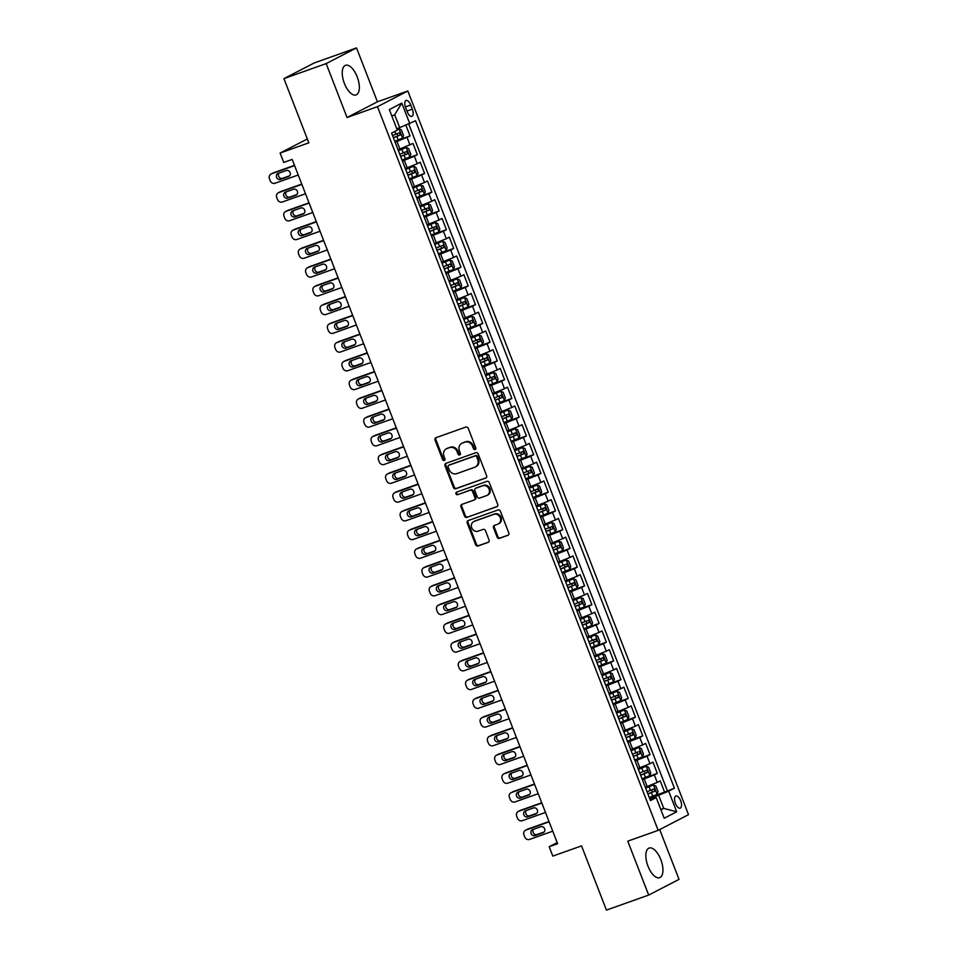 <?xml version="1.0" encoding="UTF-8"?>
<svg xmlns="http://www.w3.org/2000/svg" width="958" height="958" viewBox="0 0 958 958"><rect width="100%" height="100%" fill="white"/><g stroke="black" fill="none" stroke-linecap="round" stroke-linejoin="round"><path stroke-width="1.44" d="M475.156 449.565A1.389 1.233 -117.3 0 0 475.815 447.865L468.223 428.31A1.976 1.76 -117.3 0 0 465.851 427.052L436.01 437.674A1.976 1.76 -117.3 0 0 435.064 440.105L442.644 459.66A1.389 1.233 -117.3 0 0 444.967 458.834L443.985 456.307A6.323 5.616 -117.3 0 1 446.392 448.799A6.323 5.616 -117.3 0 1 447.015 448.524L449.494 447.637A6.323 5.616 -117.3 0 1 457.086 451.637L458.068 454.176A1.389 1.233 -117.3 0 0 460.391 453.35L459.409 450.823A6.323 5.616 -117.3 0 1 461.816 443.315A6.323 5.616 -117.3 0 1 462.427 443.039L464.917 442.153A6.323 5.616 -117.3 0 1 472.51 446.153L473.491 448.691A1.389 1.233 -117.3 0 0 475.156 449.565M660.792 859.542A15.711 7.149 70.4 0 0 649.129 848.058A15.711 7.149 70.4 0 0 647.991 866.164A15.711 7.149 70.4 0 0 659.655 877.66A15.711 7.149 70.4 0 0 660.792 859.542M357.19 76.808A15.711 7.149 70.4 0 0 345.527 65.324A15.711 7.149 70.4 0 0 344.389 83.43A15.711 7.149 70.4 0 0 356.053 94.926A15.711 7.149 70.4 0 0 357.19 76.808M680.659 800.72A6.443 2.934 70.4 0 0 675.881 796.014A6.443 2.934 70.4 0 0 675.414 803.439A6.443 2.934 70.4 0 0 680.192 808.157A6.443 2.934 70.4 0 0 680.659 800.72M497.118 537.091A1.976 1.76 -117.3 0 0 499.489 538.336L507.86 535.354A1.976 1.76 -117.3 0 0 508.806 532.923L500.387 511.213A1.976 1.76 -117.3 0 0 498.016 509.967L468.163 520.577A1.976 1.76 -117.3 0 0 467.217 523.008L475.647 544.731A1.976 1.76 -117.3 0 0 478.018 545.976L488.125 542.372A1.976 1.76 -117.3 0 0 489.071 539.953L485.466 530.648A1.976 1.76 -117.3 0 0 483.095 529.403L478.078 531.187A5.293 4.694 -117.3 0 1 471.863 528.133A5.293 4.694 -117.3 0 1 473.743 521.571A5.293 4.694 -117.3 0 1 474.258 521.344L493.909 514.35A5.293 4.694 -117.3 0 1 500.136 517.404A5.293 4.694 -117.3 0 1 498.256 523.978A5.293 4.694 -117.3 0 1 497.729 524.194L494.46 525.367A1.976 1.76 -117.3 0 0 493.514 527.798L497.118 537.091L497.932 536.66A1.976 1.76 -117.3 0 0 500.304 537.917L508.399 535.031M326.163 63.599L347.059 117.499L377.428 101.799L356.52 47.9L326.163 63.599L283.927 78.616L308.835 142.838L280.107 153.052L283.748 162.429L292.19 159.423L557.616 843.723L549.173 846.728L552.814 856.105L581.53 845.89L606.438 910.1L648.674 895.071L679.03 879.384L659.703 829.568M347.059 117.499L377.476 106.673L658.17 830.358L627.765 841.172L648.674 895.071M485.658 478.126A1.976 1.76 -117.3 0 0 486.604 475.695L478.186 453.984A1.976 1.76 -117.3 0 0 475.815 452.727L445.961 463.349A1.976 1.76 -117.3 0 0 445.027 465.78L453.445 487.49A1.976 1.76 -117.3 0 0 455.816 488.748L486.041 477.934M489.287 482.593L497.705 504.315A1.976 1.76 -117.3 0 1 496.759 506.746L466.917 517.356A1.976 1.76 -117.3 0 1 464.546 516.111L460.942 506.818A1.976 1.76 -117.3 0 1 461.888 504.387L473.982 500.076A1.976 1.76 -117.3 0 0 474.929 497.645L472.545 491.49A1.976 1.76 -117.3 0 0 470.174 490.233L457.565 494.723A1.389 1.233 -117.3 0 1 456.571 492.137L486.915 481.347A1.976 1.76 -117.3 0 1 489.287 482.593M283.927 78.616L314.284 62.929L356.52 47.9M649.296 797.571L664.577 792.134L660.218 780.89L657.224 782.435L654.314 774.938L642.375 779.716M642.028 778.83L657.308 773.393L652.937 762.137L649.943 763.694L647.033 756.185L635.094 760.963M642.579 756.772L638.986 747.491L641.285 748.485L643.477 754.114L642.579 756.772L634.735 760.041L650.039 754.641L645.668 743.396L642.674 744.941L639.764 737.444L627.825 742.222M635.31 738.019L631.705 728.739L634.016 729.745L636.196 735.361L635.286 738.091L627.466 741.288L642.758 735.9L638.399 724.643L635.405 726.188L632.496 718.692L620.556 723.47M620.209 722.583L635.489 717.147L631.13 705.902L628.137 707.447L625.227 699.951L613.288 704.729M612.94 703.831L628.22 698.394L623.85 687.149L620.856 688.694L617.946 681.198L606.007 685.976M605.66 685.09L620.952 679.653L616.581 668.397L613.587 669.953L610.677 662.445L598.738 667.223M598.391 666.337L613.671 660.9L609.312 649.656L606.318 651.2L603.408 643.704L591.469 648.482M591.122 647.584L606.402 642.159L602.043 630.903L599.049 632.448L596.139 624.951L584.188 629.729M583.853 628.843L599.133 623.407L594.762 612.162L591.769 613.707L588.859 606.21L576.92 610.988M576.572 610.09L591.864 604.654L587.494 593.409L584.5 594.954L581.59 587.458L569.651 592.236M577.135 588.032L573.531 578.752L575.842 579.758L578.021 585.386L577.111 588.104L569.291 591.302L584.584 585.913L580.225 574.656L577.231 576.213L574.321 568.705L562.382 573.483M562.035 572.597L577.315 567.16L572.956 555.915L569.962 557.46L567.052 549.964L555.101 554.742M554.766 553.844L570.046 548.407L565.675 537.163L562.681 538.707L559.771 531.211L547.832 535.989M547.485 535.103L562.765 529.666L558.406 518.422L555.412 519.966L552.503 512.47L540.563 517.248M540.216 516.35L555.496 510.913L551.137 499.669L548.144 501.214L545.234 493.717L533.295 498.495M532.947 497.609L548.227 492.173L543.869 480.916L540.875 482.473L537.965 474.964L526.014 479.742M525.679 478.856L540.959 473.42L536.588 462.175L533.594 463.72L530.684 456.224L518.745 461.002M526.229 456.798L522.625 447.518L524.936 448.524L527.116 454.14L526.205 456.87L518.386 460.068L533.678 454.667L529.319 443.422L526.325 444.967L523.415 437.471L511.476 442.249M511.129 441.363L526.409 435.926L522.05 424.669L519.056 426.226L516.146 418.73L504.207 423.496M511.692 419.305L508.087 410.024L510.398 411.018L512.578 416.646L511.668 419.376L503.836 422.574L519.14 417.173L514.781 405.929L511.776 407.473L508.878 399.977L496.927 404.755M496.591 403.869L511.871 398.432L507.501 387.176L504.507 388.732L501.597 381.224L489.658 386.002M489.31 385.116L504.591 379.679L500.232 368.435L497.238 369.98L494.328 362.483L482.389 367.261M482.042 366.363L497.322 360.926L492.963 349.682L489.969 351.227L487.059 343.73L475.12 348.508M474.773 347.622L490.053 342.186L485.694 330.929L482.688 332.486L479.79 324.99L467.839 329.756M467.504 328.869L482.784 323.433L478.413 312.188L475.419 313.733L472.51 306.237L460.57 311.015M460.223 310.129L475.503 304.692L471.144 293.435L468.151 294.992L465.241 287.484L453.302 292.262M460.786 288.071L457.182 278.79L459.493 279.784L461.672 285.412L460.786 288.071L452.942 291.328L468.234 285.939L463.876 274.695L460.882 276.239L457.972 268.743L446.033 273.521M445.686 272.623L460.966 267.186L456.607 255.942L453.601 257.486L450.691 249.99L438.752 254.768M438.417 253.882L453.697 248.445L449.326 237.189L446.332 238.746L443.422 231.237L431.483 236.015M431.136 235.129L446.416 229.692L442.057 218.448L439.063 219.993L436.153 212.496L424.214 217.274M423.867 216.388L439.147 210.952L434.788 199.695L431.795 201.252L428.885 193.744L416.946 198.522M416.598 197.635L431.878 192.199L427.507 180.954L424.514 182.499L421.604 175.003L409.665 179.781M409.317 178.883L424.61 173.446L420.239 162.201L417.245 163.746L414.335 156.25L402.396 161.028M402.049 160.142L417.329 154.705L412.97 143.449L398.037 149.783M657.224 782.435L645.273 787.213M649.943 763.694L638.004 768.472M642.674 744.941L630.735 749.719M635.405 726.188L623.466 730.966M628.137 707.447L616.186 712.225M620.856 688.694L608.917 693.472M613.587 669.953L601.648 674.731M606.318 651.2L594.379 655.979M599.049 632.448L587.098 637.226M591.769 613.707L579.829 618.485M584.5 594.954L572.561 599.732M577.231 576.213L565.292 580.991M569.962 557.46L558.011 562.238M562.681 538.707L550.742 543.485M555.412 519.966L543.473 524.745M548.144 501.214L536.205 505.992M540.875 482.473L528.924 487.251M533.594 463.72L521.655 468.498M526.325 444.967L514.386 449.745M519.056 426.226L507.117 431.004M511.776 407.473L499.837 412.251M504.507 388.732L492.568 393.51M497.238 369.98L485.299 374.758M489.969 351.227L478.03 356.005M482.688 332.486L470.749 337.264M475.419 313.733L463.48 318.511M468.151 294.992L456.212 299.758M460.882 276.239L448.931 281.017M453.601 257.486L441.662 262.264M446.332 238.746L434.393 243.524M439.063 219.993L427.124 224.771M431.795 201.252L419.844 206.018M424.514 182.499L412.575 187.277M417.245 163.746L405.306 168.524M405.629 107.655L407.234 111.775A6.239 2.838 70.4 0 0 411.868 116.349A6.239 2.838 70.4 0 0 412.323 109.152L410.719 105.021A6.239 2.838 70.4 0 0 406.084 100.458A6.239 2.838 70.4 0 0 405.629 107.655M377.476 106.673L407.833 90.986L688.527 814.659L658.17 830.358M664.577 792.134L674.42 788.195L415.544 120.756L396.816 128.875M674.42 788.195L668.684 791.164L676.683 811.785L664.205 818.24L656.206 797.607L650.458 800.577L391.582 133.15L397.331 130.18L389.331 109.559L401.797 103.105L409.796 123.726M402.611 138.084L399.007 128.803L401.318 129.797L403.498 135.425L402.611 138.084L394.768 141.353L410.06 135.952L395.127 142.275M417.329 154.705L414.335 156.25M424.61 173.446L421.604 175.003M431.878 192.199L428.885 193.744M439.147 210.952L436.153 212.496M446.416 229.692L443.422 231.237M453.697 248.445L450.691 249.99M460.966 267.186L457.972 268.743M468.234 285.939L465.241 287.484M475.503 304.692L472.51 306.237M482.784 323.433L479.79 324.99M490.053 342.186L487.059 343.73M497.322 360.926L494.328 362.483M504.591 379.679L501.597 381.224M511.871 398.432L508.878 399.977M519.14 417.173L516.146 418.73M526.409 435.926L523.415 437.471M533.678 454.667L530.684 456.224M540.959 473.42L537.965 474.964M548.227 492.173L545.234 493.717M555.496 510.913L552.503 512.47M562.765 529.666L559.771 531.211M570.046 548.407L567.052 549.964M577.315 567.16L574.321 568.705M584.584 585.913L581.59 587.458M591.864 604.654L588.859 606.21M599.133 623.407L596.139 624.951M606.402 642.159L603.408 643.704M613.671 660.9L610.677 662.445M620.952 679.653L617.946 681.198M628.22 698.394L625.227 699.951M635.489 717.147L632.496 718.692M642.758 735.9L639.764 737.444M650.039 754.641L647.033 756.185M657.308 773.393L654.314 774.938M667.331 790.721L408.779 124.145M410.06 135.952L405.929 125.306M660.792 809.438L663.726 808.384L658.637 795.26L649.644 798.469M399.761 127.833L394.672 114.709L391.882 116.146M377.428 101.799L407.833 90.986M557.185 842.597L549.173 846.728M307.338 138.97L280.107 153.052M660.948 809.821L663.726 808.384L676.683 811.785M649.967 799.307L656.206 797.607M658.637 795.26L668.684 791.164M394.672 114.709L401.797 103.105M475.647 449.206A1.389 1.233 -117.3 0 1 474.306 448.26L473.324 445.733A6.323 5.616 -117.3 0 0 465.744 441.734L464.917 442.153M461.816 443.315L462.63 442.883A6.323 5.616 -117.3 0 1 463.253 442.62L465.744 441.734M446.392 448.799L447.206 448.368A6.323 5.616 -117.3 0 1 447.829 448.104L450.32 447.218A6.323 5.616 -117.3 0 1 457.912 451.218L458.894 453.745A1.389 1.233 -117.3 0 0 460.223 454.691M436.297 437.578A1.976 1.76 -117.3 0 0 435.89 439.686L443.47 459.229A1.389 1.233 -117.3 0 0 444.811 460.175M446.248 463.241A1.976 1.76 -117.3 0 0 445.841 465.349L454.26 487.071A1.976 1.76 -117.3 0 0 456.631 488.317L486.197 477.803M476.653 456.834A1.389 1.233 -117.3 0 0 474.988 455.96L448.787 465.277A1.389 1.233 -117.3 0 0 448.128 466.977L449.158 469.648A6.323 5.616 -117.3 0 0 456.75 473.647L474.665 467.276A6.323 5.616 -117.3 0 0 475.288 467.001A6.323 5.616 -117.3 0 0 477.683 459.493L476.653 456.834L477.467 456.403A1.389 1.233 -117.3 0 0 475.815 455.529L474.988 455.96M449.35 464.989A1.389 1.233 -117.3 0 1 449.613 464.846L475.815 455.529M475.288 467.001L476.102 466.582A6.323 5.616 -117.3 0 0 478.509 459.074L477.683 459.493M477.467 456.403L478.509 459.074M497.298 506.423L466.917 517.356M462.163 504.279A1.976 1.76 -117.3 0 0 461.756 506.387L465.36 515.679A1.976 1.76 -117.3 0 0 467.732 516.937M474.809 499.657A1.976 1.76 -117.3 0 0 475.755 497.226L473.36 491.059A1.976 1.76 -117.3 0 0 470.989 489.813L457.565 494.723M456.954 492.005A1.389 1.233 -117.3 0 0 458.391 494.292M486.544 495.609A5.293 4.694 -117.3 0 0 487.071 495.382A5.293 4.694 -117.3 0 0 488.951 488.82A5.293 4.694 -117.3 0 0 482.736 485.766L475.803 488.233A1.976 1.76 -117.3 0 0 474.869 490.664L477.252 496.819A1.976 1.76 -117.3 0 0 479.623 498.076L486.544 495.609M487.071 495.382L487.885 494.963A5.293 4.694 -117.3 0 0 489.778 488.388A5.293 4.694 -117.3 0 0 483.55 485.347L482.736 485.766M476.258 487.993A1.976 1.76 -117.3 0 1 476.629 487.802L483.55 485.347M494.747 525.259A1.976 1.76 -117.3 0 0 494.328 527.367L497.932 536.66M498.256 523.978L499.07 523.547A5.293 4.694 -117.3 0 0 500.95 516.985A5.293 4.694 -117.3 0 0 494.735 513.931L493.909 514.35M473.743 521.571L474.569 521.14A5.293 4.694 -117.3 0 1 475.084 520.913L494.735 513.931M468.45 520.481A1.976 1.76 -117.3 0 0 468.043 522.589L476.461 544.3A1.976 1.76 -117.3 0 0 478.832 545.557L488.664 542.06M399.007 128.803L397.103 129.617M398.947 128.779L397.043 129.45M294.489 165.339L273.449 172.823A4.024 3.581 62.7 0 0 273.054 172.991L270.994 174.057A4.024 3.581 -117.3 0 0 269.473 178.835L270.192 180.703A4.024 3.581 -117.3 0 0 275.03 183.253L298.237 175.003M270.994 174.057A4.024 3.581 -117.3 0 1 271.389 173.877L294.597 165.626M279.137 173.051A3.221 2.862 -117.3 0 0 282.514 178.344L289.615 175.817M393.379 137.784L400.384 134.982L399.51 132.731L392.505 135.533M397.079 133.593L397.953 135.844L393.331 137.653M280.454 179.397L288.562 176.523A3.221 2.862 -117.3 0 0 286.238 170.524L278.131 173.398A3.221 2.862 -117.3 0 0 280.454 179.397L282.514 178.344M402.037 160.094L409.856 156.896L410.766 154.178L408.587 148.55L406.216 147.52L398.396 150.717M406.216 147.52L398.348 150.586M301.758 184.08L280.718 191.564A4.024 3.581 62.7 0 0 280.323 191.744L278.275 192.798A4.024 3.581 -117.3 0 0 276.742 197.576L277.473 199.456A4.024 3.581 -117.3 0 0 282.299 202.006L305.506 193.744M278.275 192.798A4.024 3.581 -117.3 0 1 278.67 192.63L301.878 184.367M286.406 191.792A3.221 2.862 -117.3 0 0 289.783 197.097L296.884 194.558M400.648 156.537L407.653 153.723L406.779 151.472L399.785 154.286M404.348 152.346L405.222 154.597L400.6 156.393M287.735 198.15L295.842 195.264A3.221 2.862 -117.3 0 0 293.507 189.265L285.4 192.151A3.221 2.862 -117.3 0 0 287.735 198.15L289.783 197.097M409.305 178.847L417.125 175.649L418.047 172.919L415.856 167.303L413.497 166.273L405.665 169.47M413.497 166.273L405.617 169.338M309.027 202.833L287.987 210.317A4.024 3.581 62.7 0 0 287.592 210.485L285.544 211.55A4.024 3.581 -117.3 0 0 284.011 216.328L284.742 218.208A4.024 3.581 -117.3 0 0 289.579 220.747L312.787 212.496M285.544 211.55A4.024 3.581 -117.3 0 1 285.939 211.371L309.147 203.12M293.675 210.544A3.221 2.862 -117.3 0 0 297.052 215.837L304.153 213.311M407.928 175.278L414.922 172.476L414.048 170.225L407.054 173.027M411.617 171.087L412.491 173.338L407.869 175.146M295.004 216.903L303.111 214.017A3.221 2.862 -117.3 0 0 300.788 208.018L292.669 210.904A3.221 2.862 -117.3 0 0 295.004 216.903L297.052 215.837M416.574 197.588L424.394 194.39L425.316 191.672L423.137 186.044L420.766 185.014L412.946 188.223M420.766 185.014L412.886 188.079M316.308 221.573L295.256 229.07A4.024 3.581 62.7 0 0 294.86 229.237L292.813 230.291A4.024 3.581 -117.3 0 0 291.28 235.081L292.01 236.949A4.024 3.581 -117.3 0 0 296.848 239.5L320.056 231.237M292.813 230.291A4.024 3.581 -117.3 0 1 293.208 230.124L316.415 221.873M300.956 229.297A3.221 2.862 -117.3 0 0 304.321 234.59L311.434 232.064M415.197 194.031L422.191 191.229L421.316 188.977L414.323 191.78M418.886 189.84L419.76 192.091L415.149 193.899M302.273 235.644L310.38 232.758A3.221 2.862 -117.3 0 0 308.057 226.759L299.95 229.645A3.221 2.862 -117.3 0 0 302.273 235.644L304.321 234.59M423.855 216.34L431.675 213.143L432.585 210.413L430.405 204.796L428.034 203.767L420.215 206.964M428.034 203.767L420.167 206.832M323.576 240.326L302.536 247.811A4.024 3.581 62.7 0 0 302.141 247.978L300.082 249.044A4.024 3.581 -117.3 0 0 298.561 253.822L299.279 255.702A4.024 3.581 -117.3 0 0 304.117 258.241L327.325 249.99M300.082 249.044A4.024 3.581 -117.3 0 1 300.477 248.876L323.684 240.614M308.225 248.038A3.221 2.862 -117.3 0 0 311.601 253.331L318.703 250.804M422.466 212.772L429.471 209.97L428.597 207.718L421.592 210.532M426.166 208.581L427.04 210.832L422.418 212.64M309.542 254.397L317.649 251.511A3.221 2.862 -117.3 0 0 315.326 245.511L307.219 248.397A3.221 2.862 -117.3 0 0 309.542 254.397L311.601 253.331M431.124 235.093L438.944 231.884L439.854 229.166L437.674 223.537L435.303 222.519L427.484 225.717M435.303 222.519L427.436 225.585M330.845 259.079L309.805 266.563A4.024 3.581 62.7 0 0 309.41 266.731L307.362 267.797A4.024 3.581 -117.3 0 0 305.83 272.575L306.56 274.443A4.024 3.581 -117.3 0 0 311.386 276.994L334.593 268.743M307.362 267.797A4.024 3.581 -117.3 0 1 307.757 267.617L330.965 259.367M315.493 266.791A3.221 2.862 -117.3 0 0 318.87 272.084L325.971 269.557M429.735 231.525L436.74 228.722L435.866 226.471L428.873 229.273M433.435 227.333L434.309 229.585L429.687 231.393M316.823 273.15L324.93 270.264A3.221 2.862 -117.3 0 0 322.595 264.264L314.487 267.15A3.221 2.862 -117.3 0 0 316.823 273.15L318.87 272.084M438.393 253.834L446.212 250.637L447.135 247.918L444.943 242.29L442.584 241.26L434.752 244.458M442.584 241.26L434.704 244.326M338.126 277.82L317.074 285.304A4.024 3.581 62.7 0 0 316.679 285.484L314.631 286.538A4.024 3.581 -117.3 0 0 313.098 291.316L313.829 293.196A4.024 3.581 -117.3 0 0 318.667 295.747L341.874 287.484M314.631 286.538A4.024 3.581 -117.3 0 1 315.026 286.37L338.234 278.107M322.762 285.532A3.221 2.862 -117.3 0 0 326.139 290.837L333.24 288.298M437.016 250.278L444.009 247.463L443.135 245.212L436.141 248.026M440.704 246.086L441.578 248.338L436.956 250.134M324.091 291.891L332.198 289.005A3.221 2.862 -117.3 0 0 329.875 283.005L321.756 285.891A3.221 2.862 -117.3 0 0 324.091 291.891L326.139 290.837M445.662 272.587L453.493 269.39L454.403 266.659L452.224 261.043L449.853 260.013L442.033 263.211M449.853 260.013L441.973 263.079M345.395 296.573L324.355 304.057A4.024 3.581 62.7 0 0 323.96 304.225L321.9 305.291A4.024 3.581 -117.3 0 0 320.379 310.069L321.098 311.949A4.024 3.581 -117.3 0 0 325.936 314.487L349.143 306.237M321.9 305.291A4.024 3.581 -117.3 0 1 322.295 305.123L345.503 296.86M330.043 304.285A3.221 2.862 -117.3 0 0 333.408 309.578L340.521 307.051M444.284 269.018L451.278 266.216L450.404 263.965L443.41 266.767M447.973 264.827L448.847 267.078L444.237 268.887M331.36 310.643L339.467 307.757A3.221 2.862 -117.3 0 0 337.144 301.758L329.037 304.644A3.221 2.862 -117.3 0 0 331.36 310.643L333.408 309.578M457.182 278.79L449.302 281.963M457.122 278.754L449.254 281.82M352.664 315.314L331.624 322.81A4.024 3.581 62.7 0 0 331.229 322.978L329.169 324.032A4.024 3.581 -117.3 0 0 327.648 328.822L328.378 330.69A4.024 3.581 -117.3 0 0 333.204 333.24L356.412 324.978M329.169 324.032A4.024 3.581 -117.3 0 1 329.564 323.864L352.772 315.613M337.312 323.038A3.221 2.862 -117.3 0 0 340.689 328.331L347.79 325.804M451.553 287.771L458.559 284.969L457.685 282.718L450.679 285.52M455.254 283.58L456.128 285.831L451.505 287.639M338.629 329.384L346.736 326.498A3.221 2.862 -117.3 0 0 344.413 320.499L336.306 323.385A3.221 2.862 -117.3 0 0 338.629 329.384L340.689 328.331M460.211 310.081L468.031 306.883L468.941 304.153L466.762 298.537L464.391 297.507L456.571 300.704M464.391 297.507L456.523 300.572M359.933 334.067L338.892 341.551A4.024 3.581 62.7 0 0 338.497 341.719L336.45 342.784A4.024 3.581 -117.3 0 0 334.917 347.562L335.647 349.442A4.024 3.581 -117.3 0 0 340.473 351.993L363.681 343.73M336.45 342.784A4.024 3.581 -117.3 0 1 336.845 342.617L360.052 334.354M344.581 341.778A3.221 2.862 -117.3 0 0 347.958 347.071L355.059 344.545M458.834 306.524L465.827 303.71L464.953 301.459L457.96 304.273M462.522 302.333L463.397 304.572L458.774 306.38M345.91 348.137L354.017 345.251A3.221 2.862 -117.3 0 0 351.682 339.252L343.575 342.138A3.221 2.862 -117.3 0 0 345.91 348.137L347.958 347.071M467.48 328.834L475.3 325.636L476.222 322.906L474.03 317.278L471.671 316.26L463.852 319.457M471.671 316.26L463.792 319.325M367.213 352.819L346.161 360.304A4.024 3.581 62.7 0 0 345.766 360.471L343.718 361.537A4.024 3.581 -117.3 0 0 342.186 366.315L342.916 368.183A4.024 3.581 -117.3 0 0 347.754 370.734L370.962 362.483M343.718 361.537A4.024 3.581 -117.3 0 1 344.114 361.358L367.321 353.107M351.849 360.531A3.221 2.862 -117.3 0 0 355.226 365.824L362.34 363.298M466.103 325.265L473.096 322.463L472.222 320.212L465.229 323.014M469.791 321.074L470.665 323.325L466.043 325.133M353.179 366.89L361.286 364.004A3.221 2.862 -117.3 0 0 358.963 358.005L350.856 360.891A3.221 2.862 -117.3 0 0 353.179 366.89L355.226 365.824M474.749 347.574L482.581 344.377L483.491 341.659L481.311 336.03L478.94 335.001L471.12 338.198M478.94 335.001L471.061 338.066M374.482 371.56L353.442 379.045A4.024 3.581 62.7 0 0 353.047 379.224L350.987 380.278A4.024 3.581 -117.3 0 0 349.466 385.056L350.185 386.936A4.024 3.581 -117.3 0 0 355.023 389.487L378.23 381.224M350.987 380.278A4.024 3.581 -117.3 0 1 351.382 380.11L374.59 371.86M359.13 379.272A3.221 2.862 -117.3 0 0 362.495 384.577L369.608 382.05M473.372 344.018L480.365 341.204L479.503 338.964L472.498 341.766M477.072 339.827L477.934 342.078L473.324 343.874M360.447 385.631L368.555 382.745A3.221 2.862 -117.3 0 0 366.231 376.745L358.124 379.631A3.221 2.862 -117.3 0 0 360.447 385.631L362.495 384.577M482.03 366.327L489.849 363.13L490.759 360.4L488.58 354.783L486.209 353.753L478.389 356.951M486.209 353.753L478.341 356.819M381.751 390.313L360.711 397.798A4.024 3.581 62.7 0 0 360.316 397.965L358.268 399.031A4.024 3.581 -117.3 0 0 356.735 403.809L357.466 405.689A4.024 3.581 -117.3 0 0 362.292 408.228L385.499 399.977M358.268 399.031A4.024 3.581 -117.3 0 1 358.663 398.863L381.859 390.601M366.399 398.025A3.221 2.862 -117.3 0 0 369.776 403.318L376.877 400.791M480.641 362.759L487.646 359.957L486.772 357.705L479.766 360.507M484.341 358.567L485.215 360.819L480.593 362.627M367.716 404.384L375.835 401.498A3.221 2.862 -117.3 0 0 373.5 395.498L365.393 398.384A3.221 2.862 -117.3 0 0 367.716 404.384L369.776 403.318M489.299 385.068L497.118 381.871L498.028 379.152L495.849 373.524L493.478 372.506L485.658 375.704M493.478 372.506L485.61 375.56M389.02 409.054L367.98 416.55A4.024 3.581 62.7 0 0 367.585 416.718L365.537 417.772A4.024 3.581 -117.3 0 0 364.004 422.562L364.735 424.43A4.024 3.581 -117.3 0 0 369.56 426.981L392.768 418.73M365.537 417.772A4.024 3.581 -117.3 0 1 365.932 417.604L389.14 409.353M373.668 416.778A3.221 2.862 -117.3 0 0 377.045 422.071L384.146 419.544M487.921 381.512L494.915 378.709L494.041 376.458L487.047 379.26M491.61 377.32L492.484 379.572L487.861 381.38M374.997 423.125L383.104 420.239A3.221 2.862 -117.3 0 0 380.769 414.239L372.662 417.125A3.221 2.862 -117.3 0 0 374.997 423.125L377.045 422.071M496.567 403.821L504.387 400.624L505.309 397.905L503.13 392.277L500.759 391.247L492.939 394.445M500.759 391.247L492.879 394.313M396.301 427.807L375.249 435.291A4.024 3.581 62.7 0 0 374.853 435.471L372.806 436.525A4.024 3.581 -117.3 0 0 371.273 441.303L372.003 443.183A4.024 3.581 -117.3 0 0 376.841 445.733L400.049 437.471M372.806 436.525A4.024 3.581 -117.3 0 1 373.201 436.357L396.408 428.094M380.937 435.519A3.221 2.862 -117.3 0 0 384.314 440.812L391.427 438.285M495.19 400.264L502.184 397.45L501.309 395.199L494.316 398.013M498.879 396.073L499.753 398.312L495.13 400.121M382.266 441.877L390.373 438.992A3.221 2.862 -117.3 0 0 388.05 432.992L379.943 435.878A3.221 2.862 -117.3 0 0 382.266 441.877L384.314 440.812M508.087 410.024L500.208 413.197M508.027 410L500.148 413.066M403.569 446.56L382.529 454.044A4.024 3.581 62.7 0 0 382.134 454.212L380.075 455.278A4.024 3.581 -117.3 0 0 378.554 460.056L379.272 461.924A4.024 3.581 -117.3 0 0 384.11 464.474L407.318 456.224M380.075 455.278A4.024 3.581 -117.3 0 1 380.47 455.098L403.677 446.847M388.218 454.272A3.221 2.862 -117.3 0 0 391.582 459.565L398.696 457.038M502.459 419.005L509.452 416.203L508.59 413.952L501.585 416.754M506.159 414.814L507.022 417.065L502.411 418.874M389.535 460.63L397.642 457.744A3.221 2.862 -117.3 0 0 395.319 451.745L387.212 454.631A3.221 2.862 -117.3 0 0 389.535 460.63L391.582 459.565M511.117 441.315L518.937 438.117L519.847 435.399L517.667 429.771L515.296 428.741L507.477 431.938M515.296 428.741L507.429 431.807M410.838 465.301L389.798 472.785A4.024 3.581 62.7 0 0 389.403 472.965L387.355 474.018A4.024 3.581 -117.3 0 0 385.823 478.796L386.553 480.676A4.024 3.581 -117.3 0 0 391.379 483.227L414.586 474.964M387.355 474.018A4.024 3.581 -117.3 0 1 387.75 473.851L410.958 465.6M395.486 473.012A3.221 2.862 -117.3 0 0 398.863 478.317L405.964 475.791M509.728 437.758L516.733 434.944L515.859 432.705L508.854 435.507M513.428 433.567L514.302 435.818L509.68 437.626M396.804 479.371L404.923 476.485A3.221 2.862 -117.3 0 0 402.588 470.486L394.48 473.372A3.221 2.862 -117.3 0 0 396.804 479.371L398.863 478.317M522.625 447.518L514.745 450.691M522.565 447.494L514.697 450.559M418.107 484.053L397.067 491.538A4.024 3.581 62.7 0 0 396.672 491.705L394.624 492.771A4.024 3.581 -117.3 0 0 393.091 497.549L393.822 499.429A4.024 3.581 -117.3 0 0 398.648 501.968L421.855 493.717M394.624 492.771A4.024 3.581 -117.3 0 1 395.019 492.604L418.227 484.341M402.755 491.765A3.221 2.862 -117.3 0 0 406.132 497.058L413.233 494.532M517.009 456.499L524.002 453.697L523.128 451.446L516.134 454.248M520.697 452.308L521.571 454.559L516.949 456.367M404.084 498.124L412.191 495.238A3.221 2.862 -117.3 0 0 409.856 489.239L401.749 492.125A3.221 2.862 -117.3 0 0 404.084 498.124L406.132 497.058M525.655 478.808L533.474 475.611L534.396 472.893L532.217 467.264L529.846 466.247L522.026 469.444M529.846 466.247L521.966 469.3M425.388 502.794L404.336 510.291A4.024 3.581 62.7 0 0 403.941 510.458L401.893 511.524A4.024 3.581 -117.3 0 0 400.36 516.302L401.091 518.17A4.024 3.581 -117.3 0 0 405.929 520.721L429.136 512.47M401.893 511.524A4.024 3.581 -117.3 0 1 402.288 511.344L425.496 503.094M410.024 510.518A3.221 2.862 -117.3 0 0 413.401 515.811L420.514 513.284M524.277 475.252L531.271 472.45L530.397 470.198L523.403 473.001M527.966 471.061L528.84 473.312L524.218 475.12M411.353 516.865L419.46 513.991A3.221 2.862 -117.3 0 0 417.137 507.991L409.03 510.865A3.221 2.862 -117.3 0 0 411.353 516.865L413.401 515.811M532.923 497.561L540.755 494.364L541.665 491.646L539.486 486.017L537.115 484.988L529.295 488.185M537.115 484.988L529.235 488.053M432.657 521.547L411.617 529.032A4.024 3.581 62.7 0 0 411.221 529.211L409.162 530.265A4.024 3.581 -117.3 0 0 407.641 535.043L408.359 536.923A4.024 3.581 -117.3 0 0 413.197 539.474L436.405 531.211M409.162 530.265A4.024 3.581 -117.3 0 1 409.557 530.097L432.765 521.835M417.305 529.259A3.221 2.862 -117.3 0 0 420.67 534.552L427.783 532.025M531.546 494.005L538.54 491.191L537.678 488.939L530.672 491.753M535.247 489.813L536.109 492.053L531.498 493.861M418.622 535.618L426.729 532.732A3.221 2.862 -117.3 0 0 424.406 526.732L416.299 529.618A3.221 2.862 -117.3 0 0 418.622 535.618L420.67 534.552M540.204 516.314L548.024 513.117L548.934 510.386L546.755 504.758L544.384 503.74L536.564 506.938M544.384 503.74L536.516 506.806M439.926 540.3L418.886 547.784A4.024 3.581 62.7 0 0 418.49 547.952L416.443 549.018A4.024 3.581 -117.3 0 0 414.91 553.796L415.64 555.664A4.024 3.581 -117.3 0 0 420.466 558.215L443.674 549.964M416.443 549.018A4.024 3.581 -117.3 0 1 416.838 548.838L440.045 540.587M424.574 548.012A3.221 2.862 -117.3 0 0 427.951 553.305L435.052 550.778M538.815 512.746L545.821 509.943L544.946 507.692L537.941 510.494M542.515 508.554L543.39 510.806L538.767 512.614M425.891 554.371L434.01 551.485A3.221 2.862 -117.3 0 0 431.675 545.485L423.568 548.371A3.221 2.862 -117.3 0 0 425.891 554.371L427.951 553.305M547.473 535.055L555.293 531.858L556.215 529.139L554.023 523.511L551.664 522.481L543.833 525.679M551.664 522.481L543.785 525.547M447.194 559.041L426.154 566.525A4.024 3.581 62.7 0 0 425.759 566.705L423.711 567.759A4.024 3.581 -117.3 0 0 422.179 572.537L422.909 574.417A4.024 3.581 -117.3 0 0 427.735 576.967L450.943 568.705M423.711 567.759A4.024 3.581 -117.3 0 1 424.107 567.591L447.314 559.34M431.842 566.753A3.221 2.862 -117.3 0 0 435.219 572.058L442.321 569.531M546.096 531.498L553.089 528.684L552.215 526.445L545.222 529.247M549.784 527.307L550.658 529.558L546.036 531.367M433.172 573.112L441.279 570.226A3.221 2.862 -117.3 0 0 438.956 564.226L430.837 567.112A3.221 2.862 -117.3 0 0 433.172 573.112L435.219 572.058M554.742 553.808L562.562 550.611L563.484 547.88L561.304 542.264L558.933 541.234L551.113 544.431M558.933 541.234L551.054 544.3M454.475 577.794L433.423 585.278A4.024 3.581 62.7 0 0 433.028 585.446L430.98 586.512A4.024 3.581 -117.3 0 0 429.447 591.29L430.178 593.17A4.024 3.581 -117.3 0 0 435.016 595.708L458.223 587.458M430.98 586.512A4.024 3.581 -117.3 0 1 431.375 586.344L454.583 578.081M439.111 585.506A3.221 2.862 -117.3 0 0 442.488 590.799L449.601 588.272M553.365 550.239L560.358 547.437L559.484 545.186L552.491 548M557.053 546.048L557.927 548.299L553.317 550.108M440.441 591.864L448.548 588.978A3.221 2.862 -117.3 0 0 446.224 582.979L438.117 585.865A3.221 2.862 -117.3 0 0 440.441 591.864L442.488 590.799M562.023 572.549L569.842 569.351L570.752 566.633L568.573 561.005L566.202 559.987L558.382 563.184M566.202 559.987L558.334 563.041M461.744 596.547L440.704 604.031A4.024 3.581 62.7 0 0 440.309 604.199L438.249 605.264A4.024 3.581 -117.3 0 0 436.728 610.042L437.447 611.911A4.024 3.581 -117.3 0 0 442.285 614.461L465.492 606.21M438.249 605.264A4.024 3.581 -117.3 0 1 438.644 605.085L461.852 596.834M446.392 604.259A3.221 2.862 -117.3 0 0 449.769 609.551L456.87 607.025M560.634 568.992L567.639 566.19L566.765 563.939L559.759 566.741M564.334 564.801L565.208 567.052L560.586 568.86M447.709 610.605L455.816 607.731A3.221 2.862 -117.3 0 0 453.493 601.732L445.386 604.606A3.221 2.862 -117.3 0 0 447.709 610.605L449.769 609.551M573.531 578.752L565.651 581.925M573.471 578.728L565.603 581.793M469.013 615.287L447.973 622.772A4.024 3.581 62.7 0 0 447.578 622.951L445.53 624.005A4.024 3.581 -117.3 0 0 443.997 628.783L444.728 630.663A4.024 3.581 -117.3 0 0 449.553 633.214L472.761 624.951M445.53 624.005A4.024 3.581 -117.3 0 1 445.925 623.838L469.133 615.575M453.661 622.999A3.221 2.862 -117.3 0 0 457.038 628.292L464.139 625.766M567.902 587.745L574.908 584.931L574.034 582.68L567.04 585.494M571.603 583.554L572.477 585.793L567.855 587.601M454.978 629.358L463.097 626.472A3.221 2.862 -117.3 0 0 460.762 620.473L452.655 623.359A3.221 2.862 -117.3 0 0 454.978 629.358L457.038 628.292M576.56 610.054L584.38 606.857L585.302 604.127L583.111 598.499L580.752 597.481L572.92 600.678M580.752 597.481L572.872 600.546M476.282 634.04L455.242 641.525A4.024 3.581 62.7 0 0 454.846 641.692L452.799 642.758A4.024 3.581 -117.3 0 0 451.266 647.536L451.996 649.404A4.024 3.581 -117.3 0 0 456.834 651.955L480.03 643.704M452.799 642.758A4.024 3.581 -117.3 0 1 453.194 642.579L476.401 634.328M460.93 641.752A3.221 2.862 -117.3 0 0 464.307 647.045L471.408 644.518M575.183 606.486L582.177 603.684L581.302 601.432L574.309 604.235M578.871 602.295L579.746 604.546L575.123 606.354M462.259 648.111L470.366 645.225A3.221 2.862 -117.3 0 0 468.043 639.225L459.924 642.111A3.221 2.862 -117.3 0 0 462.259 648.111L464.307 647.045M583.829 628.795L591.649 625.598L592.571 622.88L590.391 617.251L588.02 616.222L580.201 619.419M588.02 616.222L580.141 619.287M483.562 652.781L462.51 660.266A4.024 3.581 62.7 0 0 462.115 660.445L460.068 661.499A4.024 3.581 -117.3 0 0 458.535 666.289L459.265 668.157A4.024 3.581 -117.3 0 0 464.103 670.708L487.311 662.445M460.068 661.499A4.024 3.581 -117.3 0 1 460.463 661.331L483.67 653.081M468.199 660.493A3.221 2.862 -117.3 0 0 471.576 665.798L478.689 663.271M582.452 625.239L589.445 622.425L588.571 620.185L581.578 622.987M586.14 621.047L587.014 623.299L582.404 625.107M469.528 666.852L477.635 663.966A3.221 2.862 -117.3 0 0 475.312 657.966L467.205 660.852A3.221 2.862 -117.3 0 0 469.528 666.852L471.576 665.798M591.11 647.548L598.93 644.351L599.84 641.62L597.66 636.004L595.289 634.974L587.47 638.172M595.289 634.974L587.422 638.04M490.831 671.534L469.791 679.018A4.024 3.581 62.7 0 0 469.396 679.186L467.336 680.252A4.024 3.581 -117.3 0 0 465.816 685.03L466.534 686.91A4.024 3.581 -117.3 0 0 471.372 689.449L494.579 681.198M467.336 680.252A4.024 3.581 -117.3 0 1 467.732 680.084L490.939 671.821M475.479 679.246A3.221 2.862 -117.3 0 0 478.856 684.539L485.957 682.012M589.721 643.98L596.726 641.177L595.852 638.926L588.847 641.74M593.421 639.788L594.295 642.04L589.673 643.848M476.797 685.605L484.904 682.719A3.221 2.862 -117.3 0 0 482.581 676.719L474.473 679.605A3.221 2.862 -117.3 0 0 476.797 685.605L478.856 684.539M598.379 666.301L606.198 663.092L607.109 660.373L604.929 654.745L602.558 653.727L594.738 656.925M602.558 653.727L594.69 656.781M498.1 690.287L477.06 697.771A4.024 3.581 62.7 0 0 476.665 697.939L474.617 699.005A4.024 3.581 -117.3 0 0 473.084 703.783L473.815 705.651A4.024 3.581 -117.3 0 0 478.641 708.202L501.848 699.951M474.617 699.005A4.024 3.581 -117.3 0 1 475.012 698.825L498.22 690.574M482.748 697.999A3.221 2.862 -117.3 0 0 486.125 703.292L493.226 700.765M596.99 662.732L603.995 659.93L603.121 657.679L596.127 660.481M600.69 658.541L601.564 660.792L596.942 662.601M484.077 704.346L492.184 701.472A3.221 2.862 -117.3 0 0 489.849 695.472L481.742 698.346A3.221 2.862 -117.3 0 0 484.077 704.346L486.125 703.292M605.648 685.042L613.467 681.845L614.389 679.126L612.198 673.498L609.839 672.468L602.007 675.665M609.839 672.468L601.959 675.534M505.369 709.028L484.329 716.512A4.024 3.581 62.7 0 0 483.934 716.692L481.886 717.746A4.024 3.581 -117.3 0 0 480.353 722.524L481.084 724.404A4.024 3.581 -117.3 0 0 485.922 726.954L509.129 718.692M481.886 717.746A4.024 3.581 -117.3 0 1 482.281 717.578L505.489 709.315M490.017 716.74A3.221 2.862 -117.3 0 0 493.394 722.045L500.495 719.506M604.27 681.485L611.264 678.671L610.39 676.42L603.396 679.234M607.959 677.294L608.833 679.545L604.211 681.342M491.346 723.098L499.453 720.212A3.221 2.862 -117.3 0 0 497.13 714.213L489.011 717.099A3.221 2.862 -117.3 0 0 491.346 723.098L493.394 722.045M612.916 703.795L620.736 700.597L621.658 697.867L619.479 692.251L617.108 691.221L609.288 694.418M617.108 691.221L609.228 694.287M512.65 727.781L491.598 735.265A4.024 3.581 62.7 0 0 491.203 735.433L489.155 736.498A4.024 3.581 -117.3 0 0 487.622 741.276L488.352 743.157A4.024 3.581 -117.3 0 0 493.19 745.695L516.398 737.444M489.155 736.498A4.024 3.581 -117.3 0 1 489.55 736.319L512.758 728.068M497.286 735.493A3.221 2.862 -117.3 0 0 500.663 740.785L507.776 738.259M611.539 700.226L618.533 697.424L617.659 695.173L610.665 697.975M615.228 696.035L616.102 698.286L611.491 700.094M498.615 741.851L506.722 738.965A3.221 2.862 -117.3 0 0 504.399 732.966L496.292 735.852A3.221 2.862 -117.3 0 0 498.615 741.851L500.663 740.785M620.197 722.536L628.017 719.338L628.927 716.62L626.748 710.992L624.376 709.962L616.557 713.171M624.376 709.962L616.509 713.027M519.919 746.521L498.879 754.018A4.024 3.581 62.7 0 0 498.483 754.185L496.424 755.239A4.024 3.581 -117.3 0 0 494.903 760.029L495.621 761.897A4.024 3.581 -117.3 0 0 500.459 764.448L523.667 756.185M496.424 755.239A4.024 3.581 -117.3 0 1 496.819 755.072L520.026 746.821M504.567 754.233A3.221 2.862 -117.3 0 0 507.944 759.538L515.045 757.012M618.808 718.979L625.813 716.177L624.939 713.926L617.934 716.728M622.508 714.788L623.383 717.039L618.76 718.847M505.884 760.592L513.991 757.706A3.221 2.862 -117.3 0 0 511.668 751.707L503.561 754.593A3.221 2.862 -117.3 0 0 505.884 760.592L507.944 759.538M631.705 728.739L623.826 731.912M631.645 728.715L623.778 731.78M527.187 765.274L506.147 772.759A4.024 3.581 62.7 0 0 505.752 772.926L503.704 773.992A4.024 3.581 -117.3 0 0 502.172 778.77L502.902 780.65A4.024 3.581 -117.3 0 0 507.728 783.189L530.936 774.938M503.704 773.992A4.024 3.581 -117.3 0 1 504.1 773.825L527.307 765.562M511.835 772.986A3.221 2.862 -117.3 0 0 515.212 778.279L522.314 775.752M626.077 737.72L633.082 734.918L632.208 732.666L625.215 735.481M629.777 733.529L630.651 735.78L626.029 737.588M513.165 779.345L521.272 776.459A3.221 2.862 -117.3 0 0 518.937 770.46L510.83 773.345A3.221 2.862 -117.3 0 0 513.165 779.345L515.212 778.279M638.986 747.491L631.094 750.665M638.926 747.468L631.047 750.533M534.456 784.027L513.416 791.512A4.024 3.581 62.7 0 0 513.021 791.679L510.973 792.745A4.024 3.581 -117.3 0 0 509.44 797.523L510.171 799.391A4.024 3.581 -117.3 0 0 515.009 801.942L538.216 793.691M510.973 792.745A4.024 3.581 -117.3 0 1 511.368 792.565L534.576 784.315M519.104 791.739A3.221 2.862 -117.3 0 0 522.481 797.032L529.582 794.505M633.358 756.473L640.351 753.671L639.477 751.419L632.484 754.221M637.046 752.281L637.92 754.533L633.298 756.341M520.433 798.098L528.541 795.212A3.221 2.862 -117.3 0 0 526.217 789.212L518.098 792.098A3.221 2.862 -117.3 0 0 520.433 798.098L522.481 797.032M642.004 778.782L649.823 775.585L650.745 772.866L648.566 767.238L646.195 766.208L638.375 769.406M646.195 766.208L638.315 769.274M541.737 802.768L520.697 810.252A4.024 3.581 62.7 0 0 520.29 810.432L518.242 811.486A4.024 3.581 -117.3 0 0 516.721 816.264L517.44 818.144A4.024 3.581 -117.3 0 0 522.278 820.695L545.485 812.432M518.242 811.486A4.024 3.581 -117.3 0 1 518.637 811.318L541.845 803.055M526.385 810.48A3.221 2.862 -117.3 0 0 529.75 815.785L536.863 813.246M640.627 775.226L647.62 772.411L646.746 770.16L639.752 772.974M644.315 771.034L645.189 773.286L640.579 775.082M527.702 816.839L535.809 813.953A3.221 2.862 -117.3 0 0 533.486 807.953L525.379 810.839A3.221 2.862 -117.3 0 0 527.702 816.839L529.75 815.785M649.285 797.535L657.104 794.338L658.014 791.607L655.835 785.991L653.464 784.961L645.644 788.159M653.464 784.961L645.596 788.027M549.006 821.521L527.966 829.005A4.024 3.581 62.7 0 0 527.571 829.173L525.511 830.239A4.024 3.581 -117.3 0 0 523.99 835.017L524.721 836.897A4.024 3.581 -117.3 0 0 529.546 839.436L552.754 831.185M525.511 830.239A4.024 3.581 -117.3 0 1 525.906 830.071L549.114 821.808M533.654 829.233A3.221 2.862 -117.3 0 0 537.031 834.526L544.132 831.999M647.895 793.966L654.901 791.164L654.027 788.913L647.021 791.715M651.596 789.775L652.47 792.026L647.847 793.835M534.971 835.592L543.078 832.706A3.221 2.862 -117.3 0 0 540.755 826.706L532.648 829.592A3.221 2.862 -117.3 0 0 534.971 835.592L537.031 834.526M647.177 786.542L644.267 779.046M639.908 767.789L636.998 760.293M632.639 749.048L629.729 741.54M625.358 730.295L622.46 722.799M618.09 711.543L615.18 704.046M610.821 692.802L607.911 685.293M603.552 674.049L600.642 666.552M596.271 655.308L593.373 647.8M589.002 636.555L586.092 629.059M581.734 617.802L578.824 610.306M574.465 599.061L571.555 591.553M567.184 580.308L564.286 572.812M559.915 561.556L557.005 554.059M552.646 542.815L549.736 535.318M545.377 524.062L542.467 516.566M538.097 505.321L535.187 497.813M530.828 486.568L527.918 479.072M523.559 467.815L520.649 460.319M516.29 449.074L513.38 441.578M509.009 430.322L506.099 422.825M501.741 411.581L498.831 404.072M494.472 392.828L491.562 385.332M487.203 374.075L484.293 366.579M479.922 355.334L477.012 347.838M472.653 336.581L469.743 329.085M465.384 317.84L462.474 310.332M458.116 299.088L455.206 291.591M450.835 280.335L447.925 272.838M443.566 261.594L440.656 254.098M436.297 242.841L433.387 235.345M429.028 224.1L426.118 216.592M421.748 205.347L418.838 197.851M414.479 186.594L411.569 179.098M407.21 167.854L404.3 160.345M399.929 149.101L397.031 141.604M409.976 145.005L407.066 137.497M405.366 106.925L410.719 105.021M406.946 111.056L412.323 109.152M473.324 445.733L472.51 446.153M463.253 442.62L462.427 443.039M458.894 453.745L458.068 454.176M457.912 451.218L457.086 451.637M450.32 447.218L449.494 447.637M447.829 448.104L447.015 448.524M443.47 459.229L442.644 459.66M435.89 439.686L435.064 440.105M474.306 448.26L473.491 448.691M456.631 488.317L455.816 488.748M454.26 487.071L453.445 487.49M445.841 465.349L445.027 465.78M449.613 464.846L448.787 465.277M465.36 515.679L464.546 516.111M461.756 506.387L460.942 506.818M475.755 497.226L474.929 497.645M473.36 491.059L472.545 491.49M470.989 489.813L470.174 490.233M476.629 487.802L475.803 488.233M494.328 527.367L493.514 527.798M475.084 520.913L474.258 521.344M478.832 545.557L478.018 545.976M476.461 544.3L475.647 544.731M468.043 522.589L467.217 523.008M500.304 537.917L499.489 538.336M271.389 173.877L273.449 172.823M395.965 134.192L394.888 131.438M398.217 140.012L396.84 136.443M289.172 176.2L288.562 176.523M397.953 135.844L400.384 134.982M278.67 192.63L280.718 191.564M409.88 156.825L406.276 147.544M403.234 152.945L401.857 149.388M405.485 158.753L404.108 155.196M296.453 194.953L295.842 195.264M405.222 154.597L407.653 153.723M285.939 211.371L287.987 210.317M417.149 175.577L413.557 166.297M410.503 171.698L409.126 168.129M412.766 177.505L411.377 173.949M303.722 213.694L303.111 214.017M412.491 173.338L414.922 172.476M293.208 230.124L295.256 229.07M424.418 194.33L420.825 185.05M417.784 190.438L416.395 186.882M420.035 196.258L418.646 192.69M310.991 232.447L310.38 232.758M419.76 192.091L422.191 191.229M300.477 248.876L302.536 247.811M431.699 213.071L428.094 203.791M425.053 209.191L423.664 205.623M427.304 214.999L425.927 211.443M318.26 251.2L317.649 251.511M427.04 210.832L429.471 209.97M307.757 267.617L309.805 266.563M438.968 231.824L435.363 222.543M432.321 227.932L430.944 224.376M434.573 233.752L433.196 230.183M325.54 269.94L324.93 270.264M434.309 229.585L436.74 228.722M315.026 286.37L317.074 285.304M446.236 250.565L442.644 241.284M439.59 246.685L438.213 243.128M441.854 252.493L440.464 248.936M332.809 288.693L332.198 289.005M441.578 248.338L444.009 247.463M322.295 305.123L324.355 304.057M453.505 269.318L449.913 260.037M446.871 265.438L445.482 261.869M449.122 271.246L447.733 267.689M340.078 307.434L339.467 307.757M448.847 267.078L451.278 266.216M329.564 323.864L331.624 322.81M454.14 284.179L452.751 280.622M456.391 289.999L455.014 286.43M347.359 326.187L346.736 326.498M456.128 285.831L458.559 284.969M336.845 342.617L338.892 341.551M468.055 306.811L464.45 297.531M461.409 302.932L460.032 299.363M463.66 308.739L462.283 305.183M354.628 344.94L354.017 345.251M463.397 304.572L465.827 303.71M344.114 361.358L346.161 360.304M475.324 325.564L471.731 316.284M468.678 321.684L467.3 318.116M470.941 327.492L469.552 323.924M361.896 363.681L361.286 364.004M470.665 323.325L473.096 322.463M351.382 380.11L353.442 379.045M482.604 344.305L479 335.025M475.958 340.425L474.569 336.869M478.21 346.233L476.821 342.677M369.165 382.434L368.555 382.745M477.934 342.078L480.365 341.204M358.663 398.863L360.711 397.798M489.873 363.058L486.269 353.777M483.227 359.178L481.838 355.61M485.478 364.986L484.101 361.429M376.446 401.174L375.835 401.498M485.215 360.819L487.646 359.957M365.932 417.604L367.98 416.55M497.142 381.811L493.538 372.53M490.496 377.919L489.119 374.362M492.747 383.739L491.37 380.17M383.715 419.927L383.104 420.239M492.484 379.572L494.915 378.709M373.201 436.357L375.249 435.291M504.411 400.552L500.818 391.271M497.765 396.672L496.388 393.103M500.028 402.48L498.639 398.923M390.984 438.68L390.373 438.992M499.753 398.312L502.184 397.45M380.47 455.098L382.529 454.044M505.046 415.425L503.657 411.856M507.297 421.233L505.92 417.664M398.253 457.421L397.642 457.744M507.022 417.065L509.452 416.203M387.75 473.851L389.798 472.785M518.961 438.046L515.356 428.765M512.314 434.166L510.937 430.609M514.566 439.973L513.189 436.417M405.533 476.174L404.923 476.485M514.302 435.818L516.733 434.944M395.019 492.604L397.067 491.538M519.583 452.918L518.206 449.35M521.835 458.726L520.457 455.17M412.802 494.927L412.191 495.238M521.571 454.559L524.002 453.697M402.288 511.344L404.336 510.291M533.498 475.551L529.906 466.271M526.852 471.659L525.475 468.103M529.115 477.479L527.726 473.911M420.071 513.668L419.46 513.991M528.84 473.312L531.271 472.45M409.557 530.097L411.617 529.032M540.779 494.292L537.175 485.011M534.133 490.412L532.744 486.856M536.384 496.22L535.007 492.663M427.34 532.42L426.729 532.732M536.109 492.053L538.54 491.191M416.838 548.838L418.886 547.784M548.048 513.045L544.443 503.764M541.402 509.165L540.025 505.596M543.653 514.973L542.276 511.404M434.621 551.161L434.01 551.485M543.39 510.806L545.821 509.943M424.107 567.591L426.154 566.525M555.317 531.786L551.724 522.505M548.671 527.906L547.293 524.349M550.922 533.726L549.545 530.157M441.889 569.914L441.279 570.226M550.658 529.558L553.089 528.684M431.375 586.344L433.423 585.278M562.586 550.539L558.993 541.258M555.939 546.659L554.562 543.09M558.203 552.467L556.814 548.91M449.158 588.667L448.548 588.978M557.927 548.299L560.358 547.437M438.644 605.085L440.704 604.031M569.866 569.291L566.262 560.011M563.22 565.4L561.831 561.843M565.471 571.219L564.094 567.651M456.427 607.408L455.816 607.731M565.208 567.052L567.639 566.19M445.925 623.838L447.973 622.772M570.489 584.152L569.112 580.596M572.74 589.96L571.363 586.404M463.708 626.161L463.097 626.472M572.477 585.793L574.908 584.931M453.194 642.579L455.242 641.525M584.404 606.785L580.811 597.505M577.758 602.905L576.381 599.337M580.009 608.713L578.632 605.145M470.977 644.902L470.366 645.225M579.746 604.546L582.177 603.684M460.463 661.331L462.51 660.266M591.673 625.538L588.08 616.257M585.027 621.646L583.65 618.09M587.29 627.466L585.901 623.898M478.246 663.655L477.635 663.966M587.014 623.299L589.445 622.425M467.732 680.084L469.791 679.018M598.954 644.279L595.349 634.998M592.307 640.399L590.918 636.83M594.559 646.207L593.182 642.65M485.514 682.407L484.904 682.719M594.295 642.04L596.726 641.177M475.012 698.825L477.06 697.771M606.222 663.032L602.618 653.751M599.576 659.14L598.199 655.583M601.828 664.96L600.45 661.391M492.795 701.148L492.184 701.472M601.564 660.792L603.995 659.93M482.281 717.578L484.329 716.512M613.491 681.773L609.899 672.492M606.845 677.893L605.468 674.336M609.108 683.701L607.719 680.144M500.064 719.901L499.453 720.212M608.833 679.545L611.264 678.671M489.55 736.319L491.598 735.265M620.76 700.526L617.168 691.245M614.126 696.646L612.737 693.077M616.377 702.454L614.988 698.897M507.333 738.642L506.722 738.965M616.102 698.286L618.533 697.424M496.819 755.072L498.879 754.018M628.041 719.278L624.436 709.998M621.395 715.386L620.006 711.83M623.646 721.206L622.269 717.638M514.602 757.395L513.991 757.706M623.383 717.039L625.813 716.177M504.1 773.825L506.147 772.759M628.664 734.139L627.286 730.571M630.915 739.947L629.538 736.391M521.882 776.148L521.272 776.459M630.651 735.78L633.082 734.918M511.368 792.565L513.416 791.512M635.932 752.88L634.555 749.324M638.196 758.7L636.807 755.132M529.151 794.889L528.541 795.212M637.92 754.533L640.351 753.671M518.637 811.318L520.697 810.252M649.847 775.513L646.255 766.232M643.213 771.633L641.824 768.077M645.464 777.441L644.075 773.884M536.42 813.641L535.809 813.953M645.189 773.286L647.62 772.411M525.906 830.071L527.966 829.005M657.128 794.266L653.524 784.985M650.482 790.386L649.093 786.817M652.733 796.194L651.356 792.637M543.701 832.382L543.078 832.706M652.47 792.026L654.901 791.164M449.47 464.905L448.655 465.337M475 499.573L474.186 499.992M476.437 487.885L475.611 488.317"/></g></svg>
